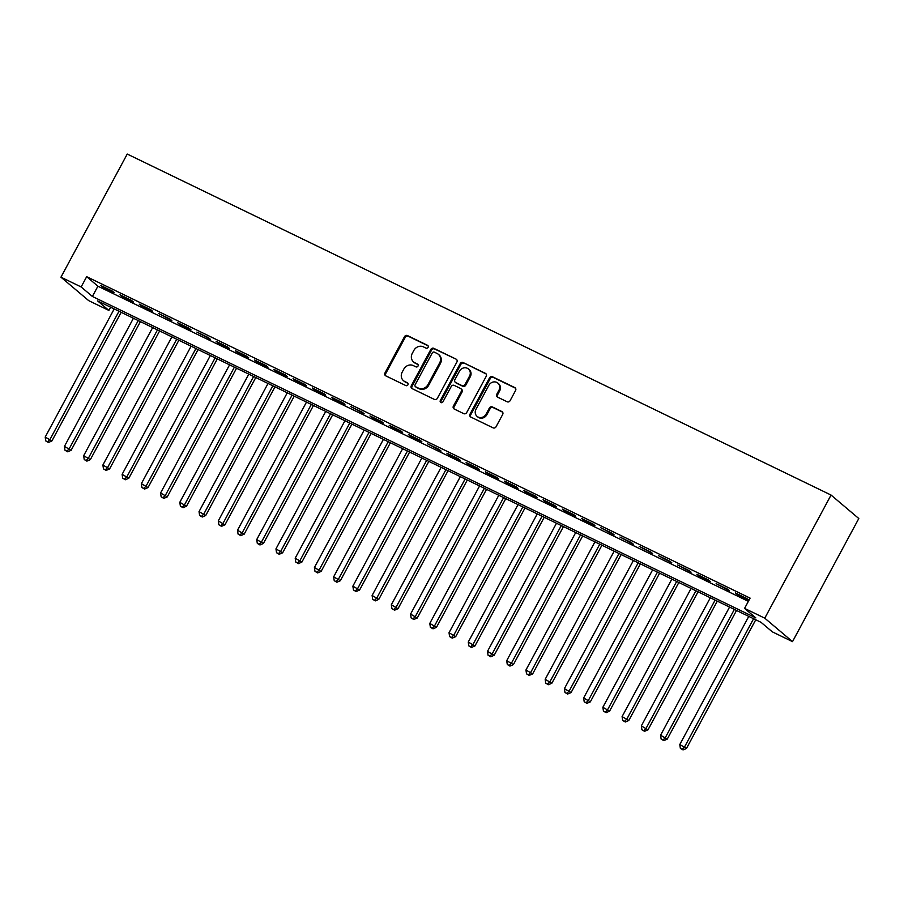 <?xml version="1.0" encoding="UTF-8"?>
<svg xmlns="http://www.w3.org/2000/svg" width="904" height="904" viewBox="0 0 904 904"><rect width="100%" height="100%" fill="white"/><g stroke="black" fill="none" stroke-linecap="round" stroke-linejoin="round"><path stroke-width="1.36" d="M428.089 347.351A1.605 1.458 -49.8 0 0 427.524 345.294L407.467 335.576A2.294 2.091 -49.8 0 0 404.495 336.683L384.98 372.934A2.294 2.091 -49.8 0 0 385.782 375.861L405.839 385.579A1.605 1.458 -49.8 0 0 407.636 382.946A1.605 1.458 -49.8 0 0 407.354 382.765L404.755 381.499A7.356 6.678 -49.8 0 1 403.478 380.674A7.356 6.678 -49.8 0 1 402.19 372.132L403.817 369.114A7.356 6.678 -49.8 0 1 413.32 365.589L415.919 366.843A1.605 1.458 -49.8 0 0 417.716 364.21A1.605 1.458 -49.8 0 0 417.433 364.029L414.846 362.775A7.356 6.678 -49.8 0 1 413.569 361.939A7.356 6.678 -49.8 0 1 412.269 353.396L413.896 350.379A7.356 6.678 -49.8 0 1 423.411 346.865L426.01 348.119A1.605 1.458 -49.8 0 0 428.089 347.351M507.133 401.772A2.294 2.091 -49.8 0 0 510.105 400.675L515.574 390.494A2.294 2.091 -49.8 0 0 514.771 387.567L492.499 376.776A2.294 2.091 -49.8 0 0 489.527 377.883L470.012 414.134A2.294 2.091 -49.8 0 0 470.814 417.06L493.087 427.852A2.294 2.091 -49.8 0 0 496.059 426.756L502.669 414.473A2.294 2.091 -49.8 0 0 501.867 411.535L492.341 406.924A2.294 2.091 -49.8 0 0 489.369 408.02L486.081 414.111A6.147 5.582 -49.8 0 1 477.063 416.36A6.147 5.582 -49.8 0 1 475.99 409.218L488.838 385.353A6.147 5.582 -49.8 0 1 497.855 383.104A6.147 5.582 -49.8 0 1 498.94 390.245L496.793 394.223A2.294 2.091 -49.8 0 0 497.595 397.15L507.133 401.772M744.58 608.392L764.773 618.178L831.058 495.053L127.238 154.053L60.952 277.178L81.145 286.952L92.389 296.467L755.823 617.907L744.58 608.392L750.105 598.132L86.671 276.692L81.145 286.952M456.882 362.063A2.294 2.091 -49.8 0 0 456.068 359.125L433.796 348.334A2.294 2.091 -49.8 0 0 430.824 349.441L411.309 385.692A2.294 2.091 -49.8 0 0 412.111 388.618L434.383 399.41A2.294 2.091 -49.8 0 0 437.355 398.314L456.882 362.063M463.153 362.56L485.425 373.352A2.294 2.091 -49.8 0 1 486.228 376.279L466.713 412.529A2.294 2.091 -49.8 0 1 463.729 413.636L454.203 409.015A2.294 2.091 -49.8 0 1 453.401 406.088L461.311 391.387A2.294 2.091 -49.8 0 0 460.509 388.449L454.192 385.386A2.294 2.091 -49.8 0 0 451.22 386.494L442.971 401.794A1.605 1.458 -49.8 0 1 440.621 402.382A1.605 1.458 -49.8 0 1 440.338 400.517L460.181 363.657A2.294 2.091 -49.8 0 1 463.153 362.56L486.16 373.973M112.288 291.077L100.751 285.483L102.627 287.077L114.164 292.659L112.288 291.077M131.521 300.399L119.983 294.806L121.859 296.388L133.396 301.981L131.521 300.399M150.753 309.71L139.216 304.117L141.092 305.71L152.629 311.292L150.753 309.71M169.986 319.033L158.449 313.439L171.862 320.615L169.986 319.033M189.218 328.344L177.67 322.751L179.546 324.344L191.083 329.926L189.218 328.344M208.44 337.667L196.902 332.073L210.316 339.249L208.44 337.667M227.672 346.978L216.135 341.384L218.011 342.978L229.548 348.56L227.672 346.978M246.905 356.3L235.368 350.707L237.243 352.289L248.781 357.882L246.905 356.3M266.138 365.611L254.6 360.018L256.465 361.611L268.013 367.193L266.138 365.611M285.359 374.934L273.822 369.34L275.697 370.922L287.235 376.516L285.359 374.934M304.591 384.245L293.054 378.652L294.93 380.245L306.467 385.827L304.591 384.245M323.824 393.568L312.287 387.974L314.163 389.556L325.7 395.15L323.824 393.568M343.057 402.879L331.519 397.285L333.395 398.879L344.932 404.461L343.057 402.879M362.278 412.201L350.741 406.608L364.154 413.783L362.278 412.201M381.511 421.513L369.973 415.919L371.849 417.512L383.386 423.095L381.511 421.513M400.743 430.835L389.206 425.242L391.082 426.824L402.619 432.417L400.743 430.835M419.976 440.146L408.438 434.553L410.314 436.146L421.852 441.728L419.976 440.146M439.208 449.469L427.671 443.875L441.073 451.051L439.208 449.469M458.43 458.78L446.892 453.186L448.768 454.78L460.305 460.362L458.43 458.78M477.662 468.102L466.125 462.509L468.001 464.091L479.538 469.684L477.662 468.102M496.895 477.414L485.358 471.82L487.233 473.413L498.771 478.996L496.895 477.414M516.127 486.736L504.59 481.143L506.455 482.725L518.003 488.318L516.127 486.736M535.349 496.047L523.811 490.454L525.687 492.047L537.225 497.641L535.349 496.047M554.581 505.37L543.044 499.776L544.92 501.358L556.457 506.952L554.581 505.37M573.814 514.681L562.277 509.088L564.152 510.681L575.69 516.274L573.814 514.681M593.047 524.004L581.509 518.41L583.385 519.992L594.922 525.586L593.047 524.004M612.279 533.315L600.731 527.733L614.144 534.908L612.279 533.315M631.5 542.637L619.963 537.044L633.376 544.219L631.5 542.637M650.733 551.948L639.196 546.366L652.609 553.542L650.733 551.948M669.966 561.271L658.428 555.677L671.841 562.853L669.966 561.271M689.198 570.582L677.661 565L691.063 572.175L689.198 570.582M708.42 579.905L696.882 574.311L698.758 575.893L710.295 581.487L708.42 579.905M727.652 589.216L716.115 583.634L729.528 590.809L727.652 589.216M86.671 276.692L97.915 286.206L748.365 601.352M737.223 594.527L748.761 600.12L746.885 598.538L735.347 592.945L737.223 594.527L737.506 593.996M110.616 307.202L108.887 310.422L97.632 300.908L761.066 622.347L772.321 631.851L792.503 641.637L858.8 518.523L831.058 495.053M108.887 310.422L88.694 300.637L60.952 277.178M792.503 641.637L764.773 618.178M97.915 286.206L92.389 296.467M413.569 361.939L414.314 362.572A7.356 6.678 -49.8 0 0 415.591 363.408L414.846 362.775M418.021 364.583L415.591 363.408M403.478 380.674L404.224 381.307A7.356 6.678 -49.8 0 0 405.512 382.132L404.755 381.499M407.941 383.319L405.512 382.132M428.112 345.848L408.224 336.22A2.294 2.091 -49.8 0 0 405.252 337.316L385.726 373.567A2.294 2.091 -49.8 0 0 385.793 375.872M456.068 359.125L434.553 348.967A2.294 2.091 -49.8 0 0 431.581 350.074L412.054 386.324A2.294 2.091 -49.8 0 0 412.122 388.63M434.361 352.164A1.605 1.458 -49.8 0 0 432.281 352.933L415.139 384.754A1.605 1.458 -49.8 0 0 415.704 386.81L418.439 388.132A7.356 6.678 -49.8 0 0 427.954 384.618L439.66 362.866A7.356 6.678 -49.8 0 0 438.372 354.323A7.356 6.678 -49.8 0 0 437.095 353.487L434.361 352.164M415.422 386.629L416.179 387.262A1.605 1.458 -49.8 0 0 416.45 387.443L415.704 386.81M438.372 354.323L439.129 354.956A7.356 6.678 -49.8 0 1 440.417 363.498L428.699 385.251A7.356 6.678 -49.8 0 1 419.196 388.765L416.45 387.443M460.916 388.709L461.661 389.353A2.294 2.091 -49.8 0 1 462.068 392.02L454.147 406.721A2.294 2.091 -49.8 0 0 454.215 409.026M463.899 363.193A2.294 2.091 -49.8 0 0 460.927 364.289L441.084 401.15A1.605 1.458 -49.8 0 0 441.05 402.63M469.526 376.12A6.147 5.582 -49.8 0 0 468.453 368.99A6.147 5.582 -49.8 0 0 459.435 371.228L454.904 379.646A2.294 2.091 -49.8 0 0 455.706 382.573L462.034 385.635A2.294 2.091 -49.8 0 0 465.006 384.539L469.526 376.12L470.283 376.765A6.147 5.582 -49.8 0 0 469.199 369.623L468.453 368.99M455.311 382.313L456.057 382.946A2.294 2.091 -49.8 0 0 456.463 383.206L455.706 382.573M470.283 376.765L465.752 385.172A2.294 2.091 -49.8 0 1 462.78 386.268L456.463 383.206M497.855 383.104L498.612 383.737A6.147 5.582 -49.8 0 1 499.686 390.878L497.55 394.856A2.294 2.091 -49.8 0 0 497.618 397.161M477.063 416.36L477.82 416.993A6.147 5.582 -49.8 0 0 486.838 414.744L486.081 414.111M502.601 412.167L493.087 407.557A2.294 2.091 -49.8 0 0 490.115 408.653L486.838 414.744M515.506 388.2L493.256 377.409A2.294 2.091 -49.8 0 0 490.284 378.516L470.758 414.766A2.294 2.091 -49.8 0 0 470.826 417.072M114.198 308.931L45.2 437.073L51.878 440.994L121.17 312.309M47.686 441.853L45.765 440.915L48.443 442.485L47.686 441.853L50.002 439.412L119 311.258M45.765 440.915L45.2 437.073M51.878 440.994L48.443 442.485M133.43 318.253L64.433 446.395L71.111 450.305L140.402 321.632M66.919 451.164L64.998 450.237L67.676 451.797L66.919 451.164L69.235 448.723L138.233 320.581M64.998 450.237L64.433 446.395M71.111 450.305L67.676 451.797M152.663 327.564L83.665 455.706L90.343 459.627L159.624 330.943M86.151 460.486L84.23 459.548L86.897 461.119L86.151 460.486L88.468 458.046L157.465 329.892M84.23 459.548L83.665 455.706M90.343 459.627L86.897 461.119M171.884 336.887L102.886 465.029L109.576 468.939L178.856 340.266M105.384 469.797L103.463 468.871L106.13 470.43L105.384 469.797L107.7 467.357L176.698 339.215M103.463 468.871L102.886 465.029M109.576 468.939L106.13 470.43M191.117 346.198L122.119 474.34L128.797 478.261L198.089 349.577M124.616 479.12L122.684 478.182L125.362 479.753L124.616 479.12L126.933 476.679L195.931 348.526M122.684 478.182L122.119 474.34M128.797 478.261L125.362 479.753M210.349 355.521L141.352 483.663L148.03 487.572L217.322 358.899M143.838 488.431L141.917 487.505L144.595 489.064L143.838 488.431L146.154 485.99L215.152 357.848M141.917 487.505L141.352 483.663M148.03 487.572L144.595 489.064M229.582 364.832L160.584 492.974L167.263 496.895L236.554 368.21M163.07 497.754L161.149 496.816L163.816 498.386L163.07 497.754L165.387 495.313L234.385 367.16M161.149 496.816L160.584 492.974M167.263 496.895L163.816 498.386M248.803 374.154L179.806 502.296L186.495 506.206L255.775 377.533M182.303 507.065L180.382 506.138L183.049 507.698L182.303 507.065L184.619 504.624L253.617 376.482M180.382 506.138L179.806 502.296M186.495 506.206L183.049 507.698M268.036 383.465L199.038 511.607L205.716 515.529L275.008 386.844M201.535 516.387L199.603 515.449L202.281 517.02L201.535 516.387L203.852 513.947L272.85 385.793M199.603 515.449L199.038 511.607M205.716 515.529L202.281 517.02M287.269 392.788L218.271 520.93L224.949 524.84L294.241 396.167M220.757 525.699L218.836 524.772L221.514 526.331L220.757 525.699L223.073 523.258L292.071 395.116M218.836 524.772L218.271 520.93M224.949 524.84L221.514 526.331M306.501 402.099L237.503 530.241L244.182 534.162L313.473 405.478M239.989 535.021L238.068 534.083L240.746 535.654L239.989 535.021L242.306 532.58L311.304 404.427M238.068 534.083L237.503 530.241M244.182 534.162L240.746 535.654M325.734 411.422L256.725 539.564L263.414 543.473L332.695 414.8M259.222 544.332L257.301 543.406L259.968 544.965L259.222 544.332L261.538 541.891L330.536 413.749M257.301 543.406L256.725 539.564M263.414 543.473L259.968 544.965M344.955 420.733L275.957 548.875L282.647 552.796L351.927 424.112M278.455 553.655L276.534 552.717L279.2 554.288L278.455 553.655L280.771 551.214L349.769 423.061M276.534 552.717L275.957 548.875M282.647 552.796L279.2 554.288M364.188 430.055L295.19 558.197L301.868 562.107L371.16 433.434M297.676 562.966L295.755 562.039L298.433 563.61L297.676 562.966L299.992 560.525L368.99 432.383M295.755 562.039L295.19 558.197M301.868 562.107L298.433 563.61M383.42 439.367L314.422 567.509L321.101 571.43L390.392 442.745M316.908 572.288L314.987 571.351L317.666 572.921L316.908 572.288L319.225 569.848L388.223 441.694M314.987 571.351L314.422 567.509M321.101 571.43L317.666 572.921M402.653 448.689L333.655 576.831L340.333 580.741L409.625 452.068M336.141 581.6L334.22 580.673L336.887 582.244L336.141 581.6L338.458 579.159L407.455 451.017M334.22 580.673L333.655 576.831M340.333 580.741L336.887 582.244M421.874 458L352.876 586.142L359.566 590.063L428.846 461.379M355.374 590.922L353.453 589.984L356.119 591.555L355.374 590.922L357.69 588.481L426.688 460.328M353.453 589.984L352.876 586.142M359.566 590.063L356.119 591.555M441.107 467.323L372.109 595.465L378.787 599.375L448.079 470.701M374.606 600.233L372.674 599.307L375.352 600.877L374.606 600.233L376.923 597.793L445.921 469.651M372.674 599.307L372.109 595.465M378.787 599.375L375.352 600.877M460.339 476.634L391.342 604.776L398.02 608.697L467.311 480.013M393.828 609.556L391.907 608.618L394.585 610.189L393.828 609.556L396.144 607.115L465.142 478.962M391.907 608.618L391.342 604.776M398.02 608.697L394.585 610.189M479.572 485.956L410.574 614.098L417.252 618.008L486.544 489.335M413.06 618.867L411.139 617.94L413.806 619.511L413.06 618.867L415.377 616.426L484.374 488.284M411.139 617.94L410.574 614.098M417.252 618.008L413.806 619.511M498.793 495.268L429.796 623.41L436.485 627.331L505.765 498.646M432.293 628.19L430.372 627.252L433.039 628.822L432.293 628.19L434.609 625.749L503.607 497.595M430.372 627.252L429.796 623.41M436.485 627.331L433.039 628.822M518.026 504.59L449.028 632.732L455.706 636.642L524.998 507.969M451.525 637.501L449.593 636.574L452.271 638.145L451.525 637.501L453.842 635.06L522.84 506.918M449.593 636.574L449.028 632.732M455.706 636.642L452.271 638.145M537.258 513.901L468.261 642.043L474.939 645.964L544.231 517.28M470.747 646.823L468.826 645.885L471.504 647.456L470.747 646.823L473.063 644.382L542.061 516.229M468.826 645.885L468.261 642.043M474.939 645.964L471.504 647.456M556.491 523.224L487.493 651.366L494.172 655.276L563.463 526.603M489.979 656.134L488.058 655.208L490.736 656.779L489.979 656.134L492.296 653.694L561.294 525.552M488.058 655.208L487.493 651.366M494.172 655.276L490.736 656.779M575.724 532.535L506.715 660.677L513.404 664.598L582.684 535.914M509.212 665.457L507.291 664.519L509.958 666.09L509.212 665.457L511.528 663.016L580.526 534.863M507.291 664.519L506.715 660.677M513.404 664.598L509.958 666.09M594.945 541.858L525.947 670L532.637 673.909L601.917 545.236M528.444 674.768L526.523 673.842L529.19 675.412L528.444 674.768L530.761 672.327L599.759 544.185M526.523 673.842L525.947 670M532.637 673.909L529.19 675.412M614.178 551.169L545.18 679.311L551.858 683.232L621.15 554.547M547.677 684.091L545.745 683.153L548.423 684.723L547.677 684.091L549.982 681.65L618.991 553.497M545.745 683.153L545.18 679.311M551.858 683.232L548.423 684.723M633.41 560.491L564.412 688.633L571.091 692.543L640.382 563.87M566.898 693.402L564.977 692.475L567.655 694.046L566.898 693.402L569.215 690.961L638.213 562.819M564.977 692.475L564.412 688.633M571.091 692.543L567.655 694.046M652.643 569.802L583.645 697.956L590.323 701.866L659.615 573.181M586.131 702.724L584.21 701.786L586.877 703.357L586.131 702.724L588.447 700.284L657.445 572.13M584.21 701.786L583.645 697.956M590.323 701.866L586.877 703.357M671.864 579.125L602.866 707.267L609.556 711.177L678.836 582.504M605.364 712.036L603.443 711.109L606.109 712.68L605.364 712.036L607.68 709.595L676.678 581.453M603.443 711.109L602.866 707.267M609.556 711.177L606.109 712.68M691.097 588.436L622.099 716.589L628.777 720.499L698.069 591.815M624.596 721.358L622.664 720.431L625.342 721.991L624.596 721.358L626.913 718.917L695.91 590.775M622.664 720.431L622.099 716.589M628.777 720.499L625.342 721.991M710.329 597.759L641.331 725.901L648.01 729.81L717.301 601.137M643.817 730.669L641.896 729.743L644.575 731.313L643.817 730.669L646.134 728.228L715.132 600.086M641.896 729.743L641.331 725.901M648.01 729.81L644.575 731.313M729.562 607.07L660.564 735.223L667.242 739.133L736.534 610.449M663.05 739.992L661.129 739.065L663.796 740.625L663.05 739.992L665.367 737.551L734.364 609.409M661.129 739.065L660.564 735.223M667.242 739.133L663.796 740.625M748.783 616.392L679.785 744.534L686.475 748.444L755.755 619.771M682.283 749.303L680.362 748.376L683.029 749.947L682.283 749.303L684.599 746.862L753.597 618.72M680.362 748.376L679.785 744.534M686.475 748.444L683.029 749.947M385.726 373.567L384.98 372.934M405.252 337.316L404.495 336.683M408.224 336.22L407.467 335.576M412.054 386.324L411.309 385.692M431.581 350.074L430.824 349.441M434.553 348.967L433.796 348.334M419.196 388.765L418.439 388.132M428.699 385.251L427.954 384.618M440.417 363.498L439.66 362.866M486.149 373.962L485.425 373.352M454.147 406.721L453.401 406.088M462.068 392.02L461.311 391.387M441.084 401.15L440.338 400.517M460.927 364.289L460.181 363.657M462.78 386.268L462.034 385.635M465.752 385.172L465.006 384.539M497.55 394.856L496.793 394.223M499.686 390.878L498.94 390.245M490.115 408.653L489.369 408.02M493.087 407.557L492.341 406.924M502.59 412.145L501.867 411.535M470.758 414.766L470.012 414.134M490.284 378.516L489.527 377.883M493.256 377.409L492.499 376.776M515.495 388.178L514.771 387.567"/></g></svg>
